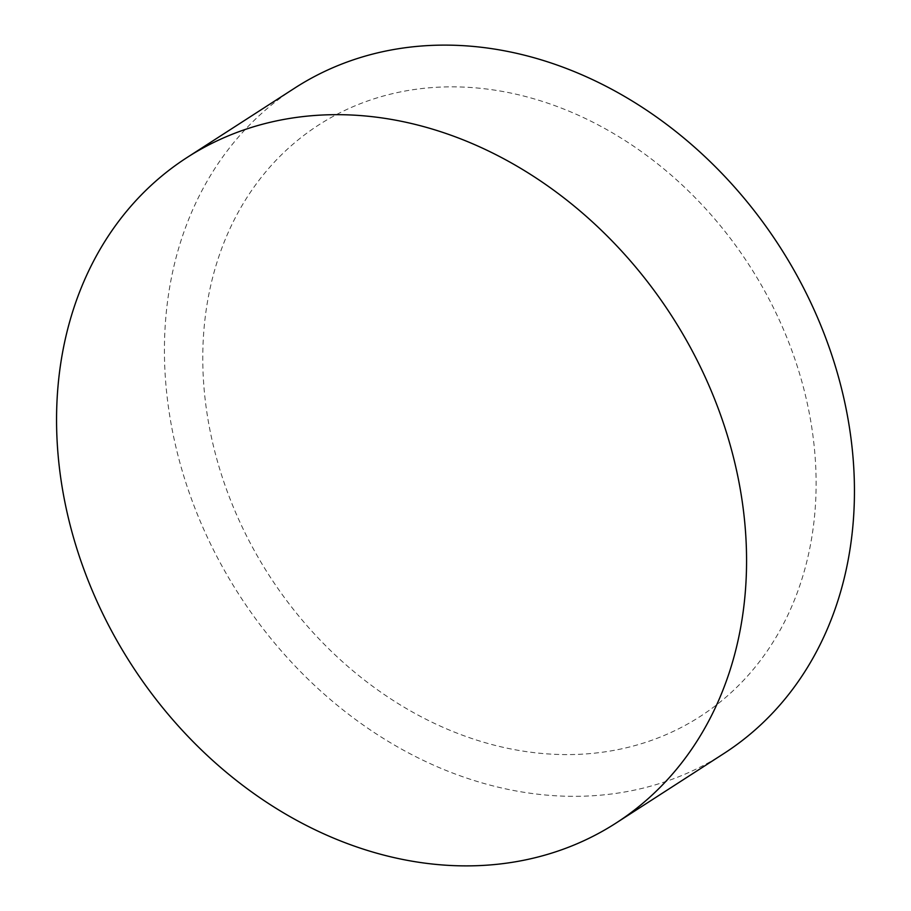 <?xml version="1.0" encoding="UTF-8"?>
<svg xmlns="http://www.w3.org/2000/svg" width="911" height="911" viewBox="0 0 911 911"><rect width="100%" height="100%" fill="white"/><g stroke="black" fill="none" stroke-linecap="round" stroke-linejoin="round"><path stroke-width="0.68" stroke-dasharray="4.55 3.42" d="M723.983 753.465A395.909 321.503 57.2 0 1 679.173 776.582A395.909 321.503 57.2 0 1 223.263 568.362A395.909 321.503 57.2 0 1 294.902 87.98M660.316 737.045A351.919 285.781 57.2 0 1 242.44 527.515A351.919 285.781 57.2 0 1 358.558 104.401A351.919 285.781 57.2 0 1 776.445 313.919A351.919 285.781 57.2 0 1 660.316 737.045"/><path stroke-width="1.37" d="M571.299 846.137A395.909 321.503 57.2 0 1 115.39 637.916A395.909 321.503 57.2 0 1 187.017 157.535A395.909 321.503 57.2 0 1 231.827 134.418A395.909 321.503 57.2 0 1 687.737 342.638A395.909 321.503 57.2 0 1 616.098 823.02A395.909 321.503 57.2 0 1 571.299 846.137M187.017 157.535L294.902 87.98A395.909 321.503 57.2 0 1 339.701 64.863A395.909 321.503 57.2 0 1 795.61 273.084A395.909 321.503 57.2 0 1 723.983 753.465L616.098 823.02"/></g></svg>
